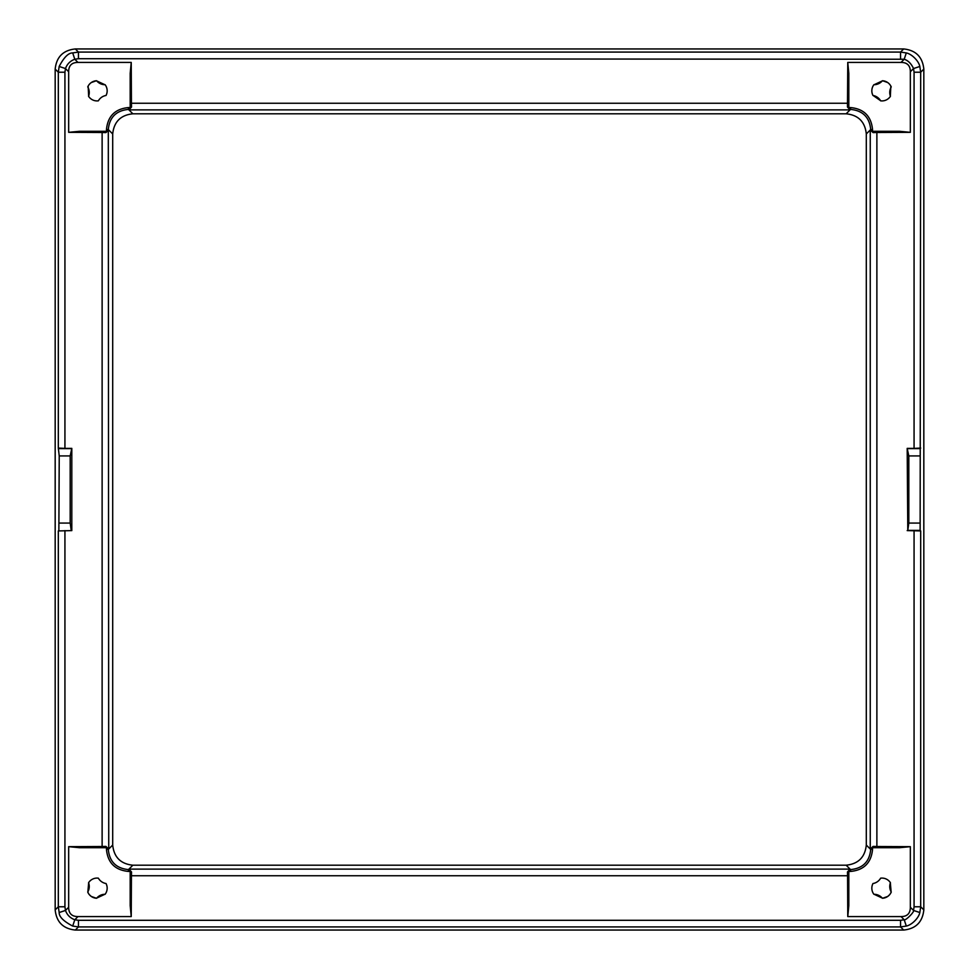 <?xml version="1.0" encoding="UTF-8"?>
<svg xmlns="http://www.w3.org/2000/svg" width="979" height="979" viewBox="0 0 979 979"><rect width="100%" height="100%" fill="white"/><g stroke="black" fill="none" stroke-linecap="round" stroke-linejoin="round"><path stroke-width="1.47" d="M873.77 894.121L882.63 898.245L887.659 896.483M882.409 898.257A11.002 11.002 0 0 0 873.892 894.28A10.096 10.096 0 0 1 872.962 883.535A11.002 11.002 0 0 0 880.659 878.151L881.932 878.077A10.096 10.096 0 0 1 890.425 882.715A11.002 11.002 0 0 0 891.245 892.065A10.096 10.096 0 0 1 882.409 898.257M98.341 878.151L97.068 878.077A10.096 10.096 0 0 0 88.575 882.715A11.002 11.002 0 0 1 87.755 892.065A10.096 10.096 0 0 0 96.591 898.257A11.002 11.002 0 0 1 105.108 894.28A10.096 10.096 0 0 0 106.038 883.535A11.002 11.002 0 0 1 98.341 878.151M105.23 894.121L96.37 898.245L91.341 896.483M71.21 530.385L70.182 523.067L70.182 455.933L71.81 448.394L71.81 530.606L58.312 530.936L71.81 530.606M72.703 52.927L74.796 59.242L78.455 58.703L78.455 52.083L72.703 52.927C68.493 52.805 63.978 57.308 59.168 66.462L58.312 72.226L64.932 72.226L64.932 448.394L58.312 448.064L59.229 455.933L58.862 530.385M64.932 448.394L71.81 448.394M65.471 910.446C67.147 914.986 70.255 918.082 74.796 919.758L77.977 916.577C71.773 916.564 68.665 913.456 68.665 907.252L65.471 910.446L64.932 906.774L58.312 906.774L59.168 912.538L65.471 910.446M59.168 912.538C59.034 916.748 63.549 921.263 72.703 926.073L78.455 926.917L78.455 920.297L900.545 920.297L900.545 926.917L906.297 926.073C911.804 924.947 918.73 918.069 919.832 912.538L920.688 906.774L923.821 909.907C922.536 922.059 915.83 928.777 903.666 930.05L75.334 930.05C63.17 928.777 56.464 922.059 55.179 909.907L55.179 69.093C56.464 56.941 63.17 50.223 75.334 48.95L903.666 48.95C915.83 50.223 922.536 56.941 923.821 69.093L920.688 72.226L919.832 66.462L913.529 68.554L910.335 71.748C910.335 65.544 907.227 62.436 901.023 62.423L904.204 59.242C908.157 60.539 911.253 63.647 913.529 68.554L914.068 72.226L920.688 72.226L920.138 530.385L907.79 530.385L908.818 523.067L908.818 455.933L907.19 448.394L907.79 530.385M872.619 131.284L899.456 131.284L872.534 131.284L870.698 129.546L870.258 129.987L873.097 132.593L870.258 129.987L866.305 133.952C865.032 121.788 858.314 115.069 846.15 113.797L132.85 113.797C120.686 115.069 113.968 121.788 112.695 133.952L112.695 845.048C113.968 857.212 120.686 863.931 132.85 865.203L128.934 869.119L130.427 871.286L130.183 905.685L130.183 871.432L128.445 869.597L128.922 869.119L131.529 871.959L130.183 871.518M130.183 905.685L131.235 916.577L77.977 916.577M88.905 894.108L87.841 892.261L88.685 882.532M91.145 896.348L89.505 894.855M72.703 926.073L74.796 919.758L78.455 920.297M848.817 871.518L848.817 905.685L848.817 871.432L850.555 869.597L850.078 869.119L847.471 871.959L847.569 875.74L131.431 875.74L131.529 871.959M106.381 131.284L108.742 129.987L105.903 132.593L106.576 131.492L79.544 131.284L106.466 131.284L108.302 129.546L106.466 129.546C107.763 116.195 115.094 108.865 128.445 107.568L128.445 109.403L130.183 107.568L130.183 73.315L131.235 62.423L77.977 62.423L74.796 59.242C70.255 60.918 67.147 64.014 65.471 68.554L68.665 71.748C68.665 65.544 71.773 62.436 77.977 62.423M59.168 66.462L65.471 68.554L64.932 72.226M130.183 107.482L130.342 103.358L131.431 103.26L131.529 107.041L128.922 109.881L128.445 109.403C116.195 110.603 109.477 117.321 108.302 129.546L108.742 849.001L105.903 846.407L108.742 849.001L112.695 845.048M91.316 82.53L96.37 80.755L105.23 84.879M88.563 96.285A10.096 10.096 0 0 0 97.068 100.923L98.341 100.849A11.002 11.002 0 0 1 106.038 95.465A10.096 10.096 0 0 0 105.108 84.72A11.002 11.002 0 0 1 96.591 80.743A10.096 10.096 0 0 0 87.755 86.935A11.002 11.002 0 0 1 88.575 96.285M88.685 96.468L88.134 86.128M131.529 107.041L128.922 109.881L850.078 109.881L847.471 107.041L850.078 109.881L850.555 109.403L848.573 107.714L848.658 103.358L847.569 103.26L131.431 103.26L131.235 62.423M105.903 846.407L102.122 846.505L102.122 132.495L105.903 132.593M106.466 847.716L106.466 849.454C107.763 862.805 115.094 870.135 128.445 871.432L128.445 869.597C116.195 868.397 109.477 861.679 108.302 849.454L106.466 847.716L79.544 847.716L106.381 847.716M79.544 847.716L68.665 846.664L68.665 907.252M79.544 131.284L68.665 132.336L68.665 71.748M866.305 133.952L866.305 845.048C865.032 857.212 858.314 863.931 846.15 865.203L132.85 865.203M919.832 912.538L913.529 910.446L914.068 906.774L920.688 906.774L920.688 530.936L907.19 530.606M914.068 72.226L914.068 448.394L920.688 448.064M914.068 448.394L907.19 448.394M75.334 48.95L78.455 52.083L900.545 52.083L906.297 52.927C911.828 54.041 918.706 60.955 919.832 66.462M890.095 894.108L891.159 892.261L890.315 882.532M887.855 896.348L889.495 894.855M128.934 869.119L850.078 869.119L847.471 871.959M848.817 905.685L847.765 916.577L901.023 916.577C907.227 916.564 910.335 913.456 910.335 907.252L913.529 910.446C914.68 911.718 905.477 920.909 904.204 919.758L901.023 916.577M847.471 107.041L847.765 62.423L901.023 62.423M887.684 82.53L882.63 80.755L873.77 84.879M890.315 96.468L890.866 86.128M872.852 95.293L880.855 100.886M890.437 96.285A10.096 10.096 0 0 1 881.932 100.923L880.659 100.849A11.002 11.002 0 0 0 872.962 95.465A10.096 10.096 0 0 1 873.892 84.72A11.002 11.002 0 0 0 882.409 80.755A10.096 10.096 0 0 1 891.245 86.935A11.002 11.002 0 0 0 890.425 96.285M899.456 847.716L872.424 847.508L873.097 846.407L870.258 849.013L872.534 849.454C871.237 862.805 863.906 870.135 850.555 871.432L850.555 869.597C862.793 868.41 869.511 861.691 870.698 849.454L872.534 847.716L899.456 847.716L910.335 846.664L910.335 907.252M872.619 847.716L870.258 849.013L866.305 845.048M850.555 107.568L850.555 109.403C862.793 110.59 869.511 117.309 870.698 129.546L872.534 129.546C871.237 116.195 863.906 108.865 850.555 107.568L848.854 107.568M873.097 846.407L876.878 846.505L876.878 132.495L873.097 132.593M899.456 131.284L910.335 132.336L910.335 71.748M906.297 926.073L904.204 919.758L900.545 920.297M848.817 107.482L848.817 73.315L847.765 62.423M923.821 909.907L923.821 69.093M906.297 52.927L904.204 59.242L78.455 58.703M903.666 48.95L900.545 52.083L900.545 58.703M59.229 523.067L70.182 523.067M70.182 455.933L59.229 455.933M71.21 448.615L58.862 448.615M58.312 530.936L58.312 906.774L55.179 909.907M75.334 930.05L78.455 926.917L900.545 926.917L903.666 930.05M130.183 871.432L128.445 871.432M130.342 875.642L131.431 875.74L131.235 916.577M128.445 107.568L130.183 107.568M130.183 73.315L130.342 103.358M55.179 69.093L58.312 72.226L58.312 448.064M102.22 847.594L102.122 846.505L68.665 846.664M106.466 849.454L108.742 849.013M68.665 132.336L102.122 132.495L102.22 131.406M106.466 131.284L106.466 129.546M108.742 129.987L112.695 133.952M132.85 113.797L128.922 109.881M64.932 530.606L64.932 906.774M919.77 523.067L908.818 523.067M907.79 448.615L920.138 448.615M908.818 455.933L919.77 455.933M847.765 916.577L847.569 875.74L848.658 875.642M848.817 871.432L850.555 871.432M850.078 869.119L846.15 865.203M872.534 849.454L872.534 847.716M910.335 132.336L876.878 132.495L876.78 131.406M872.534 131.284L872.534 129.546M846.15 113.797L850.066 109.881M870.258 129.987L870.258 849.013M876.78 847.594L876.878 846.505L910.335 846.664M914.068 530.606L914.068 906.774M848.817 73.315L848.658 103.358"/></g></svg>
